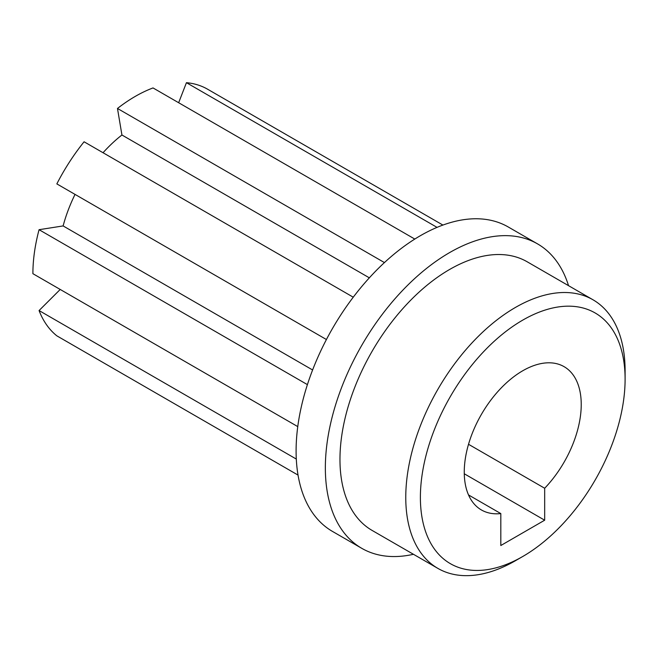 <?xml version="1.0" encoding="UTF-8"?>
<svg xmlns="http://www.w3.org/2000/svg" width="658" height="658" viewBox="0 0 658 658"><rect width="100%" height="100%" fill="white"/><g stroke="black" fill="none" stroke-linecap="round" stroke-linejoin="round"><path stroke-width="0.99" d="M500.812 513.577A82.719 47.754 -60 0 1 481.385 509.942A82.719 47.754 -60 0 1 481.385 414.433A82.719 47.754 -60 0 1 564.103 366.671A82.719 47.754 -60 0 1 544.676 488.252L544.676 520.198L500.812 545.523L500.812 513.577L468.521 494.939M468.521 444.29L544.676 488.252M544.676 520.198L464.277 473.776M420.388 497.399A144.752 83.574 -60 0 1 522.748 320.117A144.752 83.574 -60 0 1 625.1 379.214A144.752 83.574 -60 0 1 522.748 556.495A144.752 83.574 -60 0 1 420.388 497.399M625.1 379.214L625.1 370.775A155.091 89.546 120 0 0 592.981 299.777A155.091 89.546 120 0 0 473.464 341.321A155.091 89.546 120 0 0 405.764 497.399A155.091 89.546 120 0 0 437.891 568.397A155.091 89.546 120 0 0 515.436 560.715L522.748 556.495M437.891 568.397L372.091 530.414A155.091 89.546 -60 0 1 339.964 459.416A155.091 89.546 -60 0 1 407.664 303.338A155.091 89.546 -60 0 1 527.181 261.785L592.981 299.777M296.306 459.062L39.069 310.551A144.752 83.574 -60 0 0 56.843 335.835L298.033 475.084M39.069 310.551L60.215 289.454M307.409 384.626L39.069 229.7A144.752 83.574 -60 0 0 32.9 273.687L297.761 426.606M39.069 229.7L63.119 225.924A108.562 62.683 -60 0 1 75.037 194.39M63.119 225.924L312.608 369.969M353.256 297.194L84.076 141.783A144.752 83.574 -60 0 0 56.843 183.895L326.426 339.528M103.043 152.73A108.562 62.683 -60 0 1 121.927 134.997L369.335 277.832M121.927 134.997L117.478 108.463L384.436 262.583M414.803 239.068L153.026 87.933A144.752 83.574 -60 0 0 117.478 108.463M178.655 102.73L186.436 82.686L437.044 227.38M186.436 82.686A144.752 83.574 -60 0 1 207.632 89.233L442.908 225.069M413.446 554.291A175.768 101.48 -60 0 1 361.752 548.32A175.768 101.48 -60 0 1 325.348 467.854A175.768 101.48 -60 0 1 402.071 290.968A175.768 101.48 -60 0 1 537.52 243.871A175.768 101.48 -60 0 1 568.537 285.662M361.752 548.32L332.504 531.434A175.768 101.48 -60 0 1 296.1 450.969A175.768 101.48 -60 0 1 372.823 274.082A175.768 101.48 -60 0 1 508.272 226.994L537.52 243.871"/></g></svg>
